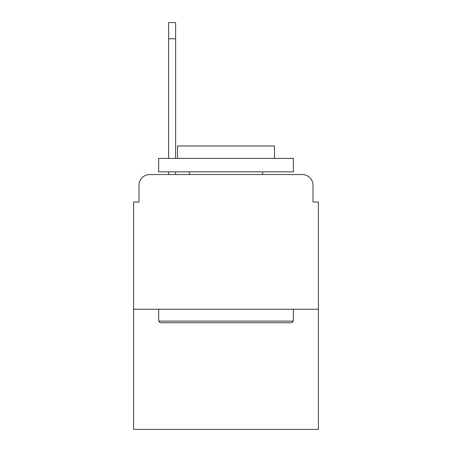 <?xml version="1.0" encoding="UTF-8"?>
<svg xmlns="http://www.w3.org/2000/svg" width="452" height="452" viewBox="0 0 452 452"><rect width="100%" height="100%" fill="white"/><g stroke="black" fill="none" stroke-linecap="round" stroke-linejoin="round"><path stroke-width="0.68" d="M138.984 185.32L138.984 202.021L138.984 185.32A10.775 10.775 0 0 1 149.759 174.545L168.619 174.545L168.619 171.85M318.406 309.247L133.594 309.247L133.594 429.4L318.406 429.4L318.406 202.021L313.016 202.021L313.016 185.32A10.775 10.775 0 0 0 302.241 174.545L149.759 174.545M133.594 309.247L133.594 202.021L138.984 202.021M175.619 171.85L175.619 174.545L183.975 174.545M268.025 174.545L302.241 174.545M313.016 202.021L313.016 185.32M291.732 322.717L160.268 322.717L158.646 321.101L293.354 321.101L291.732 322.717M158.646 158.381L293.354 158.381L293.354 171.85L158.646 171.85L158.646 158.381M274.494 158.381L274.494 145.985L177.506 145.985L177.506 158.381M158.646 309.247L158.646 321.101M293.354 309.247L293.354 321.101M189.36 171.85L189.36 174.545M262.64 171.85L262.64 174.545M168.619 158.381L168.619 22.6L175.619 22.6L175.619 158.381M168.619 38.765L175.619 38.765"/></g></svg>

